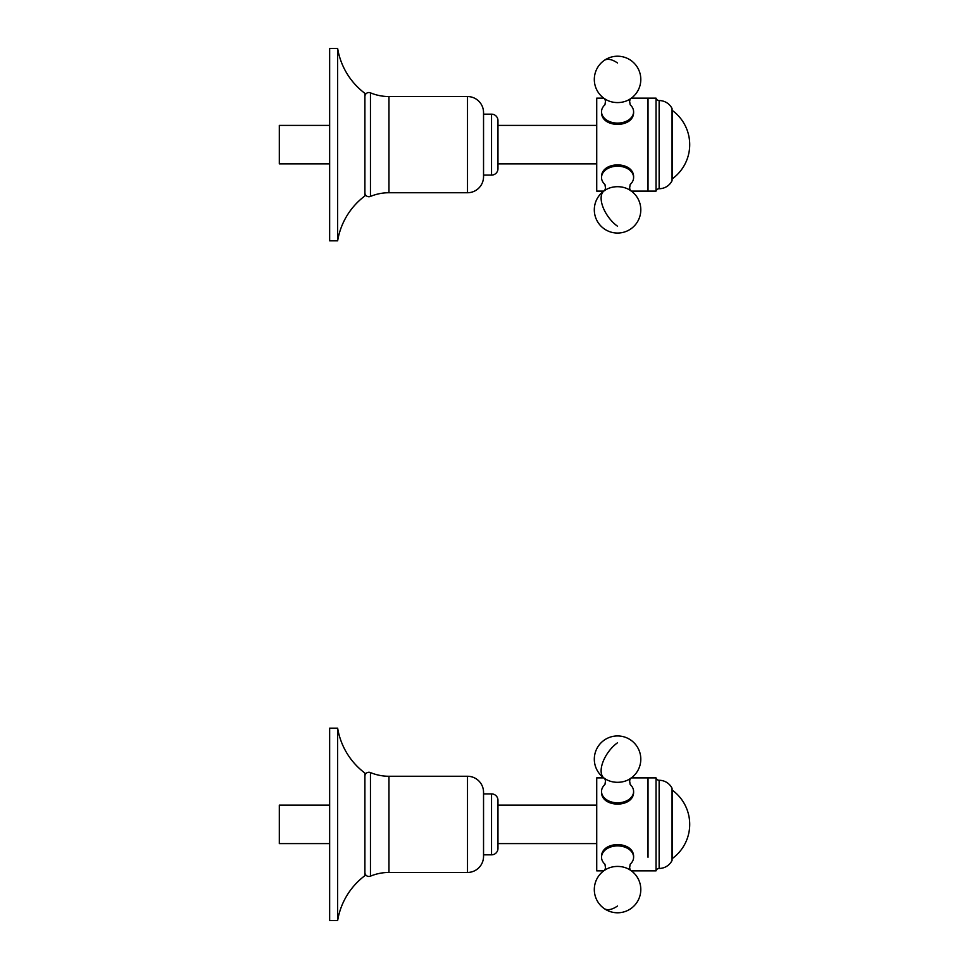 <?xml version="1.0" encoding="UTF-8"?>
<svg xmlns="http://www.w3.org/2000/svg" width="969" height="969" viewBox="0 0 969 969"><rect width="100%" height="100%" fill="white"/><g stroke="black" fill="none" stroke-linecap="round" stroke-linejoin="round"><path stroke-width="1.45" d="M672.062 180.706A14.426 14.426 0 0 1 659.138 188.725L659.138 100.546A14.426 14.426 0 0 1 672.062 108.564L672.062 180.706L672.062 108.564M672.062 110.175L672.062 110.296A7.377 7.377 0 0 1 672.304 110.454L672.304 178.817A42.261 42.261 0 0 0 672.304 110.454M659.138 100.546A3.21 3.21 0 0 1 656.037 98.148L656.037 191.123A3.21 3.21 0 0 1 659.138 188.725M656.037 98.148L648.019 98.148L648.019 191.123L648.019 98.148L631.376 98.148M656.037 191.123L631.376 191.123A23.244 23.244 0 0 1 630.976 228.793A23.244 23.244 0 0 0 628.057 189.076A18.036 12.754 180 0 0 607.066 189.076A23.244 23.244 0 0 0 598.576 223.233A23.244 23.244 0 0 0 630.976 228.793M648.019 857.238L648.019 777.877L648.019 857.238M630.383 864.045A16.037 11.337 180 0 0 633.593 857.238A16.037 11.337 180 0 0 623.697 846.761A16.037 11.337 180 0 0 606.219 849.219A16.037 11.337 180 0 0 601.531 857.238C600.623 840.402 634.562 840.45 633.593 857.238L633.581 857.553M630.976 908.522A23.244 23.244 0 0 1 598.721 903.169A23.244 23.244 0 0 1 603.735 870.852L596.722 870.852L596.722 777.877L603.735 777.877M633.593 791.491C634.55 808.291 600.586 808.291 601.531 791.491A16.037 11.337 0 0 0 611.427 801.957A16.037 11.337 0 0 0 628.893 799.51A16.037 11.337 0 0 0 633.593 791.491L633.593 791.491A16.037 11.337 0 0 0 630.383 784.684M467.506 96.549L467.506 192.734A16.037 16.037 0 0 0 483.543 176.697L483.543 112.574A16.037 16.037 0 0 0 467.506 96.549L388.957 96.549A48.099 48.099 0 0 1 370.461 92.842A4.009 4.009 0 0 0 364.901 96.549M370.461 92.842L370.461 196.428A4.009 4.009 0 0 1 364.901 192.734M370.461 196.428A48.099 48.099 0 0 1 388.957 192.734L388.957 96.549M467.506 192.734L388.957 192.734M491.549 114.172L491.549 175.098A6.408 6.408 0 0 0 497.969 168.679L497.969 120.592A6.408 6.408 0 0 0 491.549 114.172L483.543 114.172M491.549 175.098L483.543 175.098M596.722 163.87L497.969 163.87L497.969 123.802L497.969 125.401L596.722 125.401M672.062 860.436A14.426 14.426 0 0 1 659.138 868.454L659.138 780.275A14.426 14.426 0 0 1 672.062 788.294L672.062 860.436L672.062 788.294M672.062 789.892L672.062 790.026A7.377 7.377 0 0 1 672.304 790.183L672.304 858.546A42.261 42.261 0 0 0 672.304 790.183M659.138 780.275A3.21 3.21 0 0 1 656.037 777.877L656.037 870.852A3.21 3.21 0 0 1 659.138 868.454M656.037 777.877L631.376 777.877M656.037 870.852L631.376 870.852M604.741 784.684A16.037 11.337 0 0 0 601.531 791.491M329.642 240.821L329.642 48.45L337.648 48.45A70.543 70.543 0 0 0 364.901 93.339L364.901 195.932A70.543 70.543 0 0 0 337.648 240.821L329.642 240.821M337.648 48.45L337.648 240.821M630.383 184.316A16.037 11.337 180 0 0 633.593 177.509A16.037 11.337 180 0 0 628.893 169.49A16.037 11.337 180 0 0 611.427 167.043A16.037 11.337 180 0 0 601.531 177.509A16.037 11.337 180 0 0 604.741 184.316M329.642 920.55L329.642 728.179L337.648 728.179A70.543 70.543 0 0 0 364.901 773.068L364.901 875.661A70.543 70.543 0 0 0 337.648 920.55L329.642 920.55M337.648 728.179L337.648 920.55M329.642 163.87L279.302 163.87L279.302 125.401L329.642 125.401M596.722 843.599L497.969 843.599L497.969 803.519L497.969 805.13L596.722 805.13M329.642 843.599L279.302 843.599L279.302 805.13L329.642 805.13M604.135 228.793A23.244 23.244 0 0 1 603.735 191.123L596.722 191.123L596.722 98.148L603.735 98.148M633.581 111.435L633.593 111.762C634.55 128.574 600.586 128.574 601.531 111.762A16.037 11.337 0 0 0 606.219 119.781A16.037 11.337 0 0 0 623.697 122.239A16.037 11.337 0 0 0 633.593 111.762A16.037 11.337 0 0 0 630.383 104.955M601.531 177.509C600.623 160.672 634.574 160.745 633.593 177.509L633.593 177.509M601.531 857.238A16.037 11.337 180 0 0 604.741 864.045M467.506 776.266L467.506 872.451A16.037 16.037 0 0 0 483.543 856.426L483.543 792.303A16.037 16.037 0 0 0 467.506 776.266L388.957 776.266A48.099 48.099 0 0 1 370.461 772.572A4.009 4.009 0 0 0 364.901 776.266M370.461 772.572L370.461 876.158A4.009 4.009 0 0 1 364.901 872.451M370.461 876.158A48.099 48.099 0 0 1 388.957 872.451L388.957 776.266M467.506 872.451L388.957 872.451M491.549 793.902L491.549 854.828A6.408 6.408 0 0 0 497.969 848.408L497.969 800.321A6.408 6.408 0 0 0 491.549 793.902L483.543 793.902M491.549 854.828L483.543 854.828M604.741 104.955A16.037 11.337 0 0 0 601.531 111.762M617.556 742.751A23.244 11.628 125.3 0 0 602.96 761.949A23.244 11.628 125.3 0 0 604.135 778.155A23.244 23.244 0 0 0 607.066 779.924A18.036 12.754 0 0 0 628.057 779.924A23.244 23.244 0 0 0 630.976 740.207A23.244 23.244 0 0 0 598.576 745.767A23.244 23.244 0 0 0 604.135 778.155M617.556 226.249A23.244 11.628 -125.3 0 1 602.96 207.051A23.244 11.628 -125.3 0 1 604.135 190.845M628.057 868.805A18.036 12.754 180 0 0 607.066 868.805A23.244 23.244 0 0 0 604.135 908.522A23.244 23.244 0 0 0 636.536 902.963A23.244 23.244 0 0 0 628.057 868.805M617.556 905.979A23.244 11.628 125.3 0 1 604.135 908.522M607.066 100.195A18.036 12.754 0 0 0 628.057 100.195A23.244 23.244 0 0 0 636.536 66.037A23.244 23.244 0 0 0 604.135 60.478A23.244 23.244 0 0 0 607.066 100.195M617.556 63.021A23.244 11.628 -125.3 0 0 604.135 60.478M604.959 784.478L605.504 780.844L604.692 778.289M630.165 784.478L629.608 780.844L630.419 778.289M604.959 184.522L605.504 188.156L604.692 190.711M630.165 184.522L629.608 188.156L630.419 190.711M630.976 740.207A23.244 23.244 0 0 0 604.135 740.207M604.959 864.251L605.504 867.885L604.692 870.441M630.165 864.251L629.608 867.885L630.419 870.441M604.959 104.749L605.504 101.115L604.692 98.559M630.165 104.749L629.608 101.115L630.419 98.559"/></g></svg>
